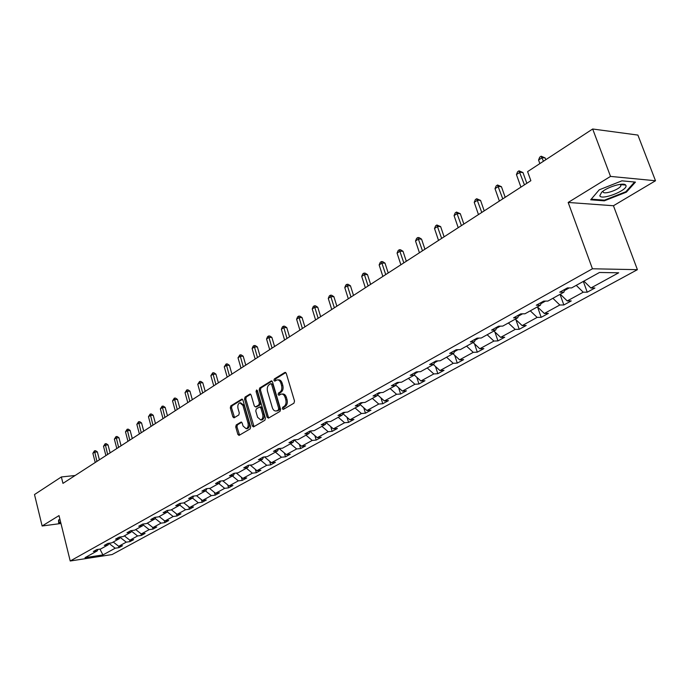 <?xml version="1.0" encoding="UTF-8"?>
<svg xmlns="http://www.w3.org/2000/svg" width="690" height="690" viewBox="0 0 690 690"><rect width="100%" height="100%" fill="white"/><g stroke="black" fill="none" stroke-linecap="round" stroke-linejoin="round"><path stroke-width="1.03" d="M282.305 408.756L283.314 409.412L293.957 403.167L294.509 401.028L286.264 373.376L284.815 372.471L274.318 378.957L273.947 380.44L274.793 381.147L276.983 379.949C278.734 379.681 280.037 380.759 280.89 383.174L281.563 385.46C282.253 388.539 281.675 390.807 279.847 392.256L278.493 393.076L278.113 394.559L278.976 395.267L281.14 394.111C282.917 393.835 284.237 394.922 285.099 397.38L285.781 399.674C286.471 402.77 285.893 405.03 284.047 406.47L282.684 407.273L282.305 408.756M282.02 394.05L282.382 394.024C284.159 393.757 285.488 394.844 286.35 397.293L287.031 399.588C287.721 402.675 287.144 404.944 285.298 406.376L283.935 407.178L283.797 409.136M285.781 372.574L275.569 378.888L275.405 380.794M277.889 379.897L278.234 379.88C279.985 379.612 281.287 380.682 282.141 383.105L282.814 385.382C283.495 388.461 282.926 390.721 281.097 392.179L279.735 392.998L279.588 394.922M236.222 424.919L235.73 426.938L237.86 434.398L239.025 435.407L250.134 428.913L250.643 426.869L242.932 400.122L241.785 399.131L230.788 405.893L230.305 407.911L232.858 416.863L233.996 417.855L238.8 414.975L239.301 412.948L238.016 408.48C237.455 405.573 238.067 403.685 239.861 402.805L242.949 405.461L248.012 423.056C248.581 425.954 247.969 427.835 246.192 428.714L243.044 426.006L242.199 423.074L241.034 422.073L236.222 424.919L237.455 424.816L236.963 426.834L239.577 435.114M59.021 515.594L42.133 525.987L34.5 494.549L61.367 476.954L62.963 483.371L530.86 180.694L527.6 171.629L592.676 129.004L610.521 176.407L568.172 202.455L592.434 268.781L70.216 560.996L59.021 515.594M267.09 417.174L268.496 418.123L280.028 411.352L280.563 409.239L272.49 381.88L271.291 380.88L259.699 388.004L259.181 390.091L267.09 417.174L268.332 417.079L268.85 417.916M264.882 420.245L253.48 426.92L252.281 425.903L244.553 399.122L245.062 397.061L249.978 394.059L251.143 395.051L254.299 405.936L255.481 406.945L258.853 404.935L259.371 402.865L256.059 391.489L256.568 389.971L257.387 390.669L265.409 418.166L264.882 420.245M42.133 525.987L60.97 523.503M568.172 202.455L613.445 205.741L655.5 180.754L610.521 176.407M655.5 180.754L637.896 135.076L592.676 129.004M98.049 549.387L97.195 550.922L93.331 551.508L96.824 549.568L100.688 548.99L108.183 544.833L104.302 545.411L107.873 543.427L111.763 542.849L119.422 538.605L115.523 539.166L119.172 537.139L123.079 536.579L130.919 532.232L127.003 532.784L130.738 530.705L134.662 530.153L142.692 525.702L138.75 526.254L142.58 524.124L146.522 523.581L154.741 519.027L150.782 519.561L154.698 517.388L158.666 516.853L167.075 512.187L163.107 512.713L167.118 510.479L171.094 509.953L179.719 505.175L175.726 505.692L179.831 503.415L183.833 502.898L192.665 497.999L188.655 498.508L192.872 496.162L196.883 495.661L205.939 490.642L201.911 491.133L206.232 488.736L210.26 488.244L219.541 483.095L215.504 483.578L219.929 481.12L223.983 480.637L233.496 475.358L229.442 475.833L233.988 473.305L238.05 472.84L247.814 467.423L243.743 467.88L248.4 465.284L252.48 464.836L262.511 459.281L258.414 459.721L263.201 457.056L267.297 456.625L277.587 450.915L273.481 451.338L278.398 448.612L282.512 448.19L293.078 442.333L288.963 442.739L294.009 439.927L298.132 439.53L308.991 433.51L304.859 433.898L310.052 431.017L314.183 430.638L325.344 424.445L321.204 424.816L326.534 421.849L330.683 421.487L342.154 415.13L337.997 415.475L343.482 412.422L347.639 412.085L359.438 405.539L355.281 405.867L360.922 402.727L365.088 402.408L377.232 395.68L373.057 395.982L378.87 392.748L383.045 392.455L395.543 385.529L391.368 385.805L397.345 382.476L401.528 382.208L414.397 375.075L410.214 375.326L416.372 371.893L420.564 371.66L433.82 364.311L429.637 364.527L435.985 360.991L440.168 360.784L453.839 353.211L449.647 353.392L456.193 349.752L460.385 349.58L474.487 341.766L470.295 341.921L477.049 338.16L481.241 338.022L495.782 329.958L491.591 330.079L498.56 326.206L502.751 326.094L517.759 317.771L513.576 317.857L520.769 313.855L524.961 313.786L540.46 305.187L536.277 305.23L543.711 301.099L547.894 301.073L563.911 292.189L559.737 292.189L567.422 287.911L571.596 287.928L599.463 272.481L618.68 272.8L590.89 288.006L594.901 288.023L587.242 292.198L583.223 292.198L567.232 300.944L571.26 300.918L563.842 304.963L559.814 305.006L544.341 313.467L548.369 313.407L541.184 317.322L537.148 317.4L522.158 325.602L526.194 325.499L519.234 329.294L515.189 329.415L500.655 337.358L504.7 337.229L497.956 340.903L493.911 341.058L479.817 348.761L483.863 348.597L477.316 352.167L473.262 352.349L459.592 359.826L463.637 359.628L457.289 363.095L453.235 363.302L439.97 370.565L444.015 370.332L437.839 373.695L433.794 373.937L420.909 380.984L424.954 380.725L418.959 383.994L414.923 384.261L402.399 391.109L406.436 390.825L400.614 394.007L396.578 394.292L384.416 400.95L388.444 400.649L382.786 403.736L378.758 404.047L366.925 410.516L370.953 410.188L365.45 413.189L361.422 413.526L349.916 419.822L353.936 419.468L348.579 422.392L344.569 422.746L333.373 428.87L337.384 428.499L332.166 431.345L328.164 431.716L317.271 437.676L321.264 437.288L316.193 440.056L312.199 440.453L301.59 446.257L305.575 445.852L300.633 448.543L296.648 448.957L286.315 454.607L290.292 454.193L285.479 456.815L281.503 457.237L271.437 462.749L275.396 462.309L270.704 464.87L266.745 465.31L256.939 470.684L260.88 470.235L256.309 472.728L252.368 473.185L242.794 478.42L246.727 477.954L242.268 480.387L238.343 480.852L229.011 485.958L232.927 485.484L228.571 487.856L224.664 488.339L215.556 493.316L219.454 492.824L215.211 495.144L211.312 495.636L202.429 500.5L206.319 500L202.17 502.26L198.289 502.76L189.612 507.512L193.485 506.995L189.44 509.203L185.567 509.72L177.097 514.352L180.953 513.834L177.002 515.991L173.155 516.517L164.876 521.036L168.722 520.51L164.858 522.615L161.02 523.149L152.939 527.574L156.759 527.031L152.99 529.092L149.169 529.635L141.269 533.957L145.081 533.405L141.39 535.414L137.586 535.966L129.867 540.192L133.653 539.632L130.048 541.598L126.261 542.159L118.715 546.29L122.484 545.73L118.956 547.653L115.196 548.214L102.922 554.933L85.025 557.675L97.195 550.922M592.434 268.781L637.405 269.669L112.082 554.553L70.216 560.996M113.238 542.03L118.715 546.29M120.095 537.355L126.261 542.159M109.046 543.254L108.183 544.833M124.347 535.871L129.867 540.192M131.48 531.179L137.586 535.966M120.302 536.975L119.422 538.605M135.706 529.575L141.269 533.957M143.132 524.866L149.169 529.635M131.816 530.558L130.919 532.232M147.324 523.132L152.939 527.574M155.06 518.414L161.02 523.149M143.606 523.986L142.692 525.702M159.218 516.543L164.876 521.036M167.265 511.816L173.155 516.517M155.664 517.259L154.741 519.027M171.396 509.789L177.097 514.352M179.771 505.063L185.567 509.72M168.024 510.367L167.075 512.187M183.859 502.881L189.612 507.512M192.501 498.094L198.289 502.76M180.677 503.303L179.719 505.175M196.512 495.705L202.429 500.5M205.482 490.892L211.312 495.636M193.649 496.067L192.665 497.999M209.45 488.339L215.556 493.316M218.782 483.526L224.664 488.339M206.94 488.649L205.939 490.642M222.706 480.792L229.011 485.958M232.409 475.971L238.343 480.852M220.559 481.042L219.541 483.095M236.291 473.038L242.794 478.42M246.382 468.217L252.368 473.185M234.531 473.245L233.496 475.358M250.211 465.086L256.939 470.684M260.716 460.273L266.745 465.31M248.866 465.233L247.814 467.423M264.641 457.056L271.437 462.749M275.422 452.123L281.503 457.237M263.58 457.022L262.511 459.281M280.166 448.431L279.372 448.509M279.459 448.828L286.315 454.607M290.516 443.756L296.648 448.957M278.682 448.578L277.587 450.915M295.786 439.763L294.673 440.375L294.527 439.884M294.673 440.375L301.59 446.257M306.006 435.166L312.199 440.453M294.19 439.91L293.078 442.333M311.828 430.853L310.293 431.699L310.103 431.052M310.293 431.699L317.271 437.676M321.92 426.342L328.164 431.716M310.12 431.009L308.991 433.51M328.319 421.694L326.232 422.444M326.336 422.789L333.373 428.87M338.272 417.278L344.569 422.746M326.482 421.875L325.344 424.445M345.276 412.275L342.809 413.603M342.827 413.638L349.916 419.822M355.074 407.963L361.422 413.526M343.275 412.534L342.154 415.13M360.077 404.055L362.716 402.589M359.939 404.375L366.925 410.516M372.35 398.389L378.758 404.047M360.551 402.934L359.438 405.539M377.853 394.188L380.664 392.627M377.568 394.878L384.416 400.95M390.117 388.539L396.578 394.292M378.327 393.05L377.232 395.68M396.155 384.02L399.148 382.363M395.706 385.123L402.399 391.109M408.402 378.396L414.923 384.261M396.621 382.881L395.543 385.529M415.001 373.557L418.175 371.798M414.371 375.084L420.909 380.984M427.222 367.968L433.794 373.937M415.458 372.41L414.397 375.075M434.415 362.776L437.788 360.905M433.372 364.553L439.97 370.565M446.602 357.222L453.235 363.302M434.864 361.62L433.82 364.311M454.417 351.667L458.005 349.683M452.942 353.711L459.592 359.826M466.578 346.147L473.262 352.349M454.857 350.503L453.839 353.211M475.048 340.213L478.851 338.1M473.107 342.533L479.817 348.761M487.157 334.736L493.911 341.058M475.479 339.04L474.487 341.766M496.326 328.397L500.362 326.154M493.893 331.01L500.655 337.358M508.383 322.972L515.189 329.415M496.748 327.207L495.782 329.958M518.293 316.201L522.572 313.821M515.327 319.125L522.158 325.602M530.282 310.828L537.148 317.4M518.699 315.002L517.759 317.771M540.977 303.609L545.514 301.082M537.45 306.86L544.341 313.467M552.888 298.296L559.814 305.006M541.365 302.401L540.46 305.187M564.411 290.594L569.224 287.92M560.289 294.199L567.232 300.944M576.236 285.358L583.223 292.198M564.782 289.377L563.911 292.189M583.878 281.115L590.89 288.006M613.445 205.741L637.405 269.669M75.124 475.505L61.367 476.954M109.046 543.453L115.196 548.214M102.922 554.933L99.938 549.102M583.326 281.425L587.242 292.198M560.047 294.337L563.842 304.963M537.527 306.929L541.184 317.322M515.887 319.651L519.234 329.294M494.885 331.942L497.956 340.903M474.504 343.827L477.316 352.167M454.701 355.333L457.289 363.095M435.468 366.468L437.839 373.695M416.777 377.257L418.959 383.994M398.613 387.72L400.614 394.007M380.94 397.871L382.786 403.736M363.742 407.721L365.45 413.189M347.01 417.286L348.579 422.392M330.717 426.575L332.166 431.345M314.856 435.614L316.193 440.056M299.4 444.395L300.633 448.543M284.34 452.942L285.479 456.815M269.661 461.256L270.704 464.87M255.343 469.355L256.309 472.728M241.379 477.247L242.268 480.387M227.752 484.932L228.571 487.856M214.452 492.418L215.211 495.144M201.471 499.724L202.17 502.26M188.801 506.857L189.44 509.203M176.416 513.809L177.002 515.991M164.315 520.596L164.858 522.615M152.499 527.22L152.99 529.092M140.941 533.689L141.39 535.414M129.634 540.011L130.048 541.598M118.585 546.187L118.956 547.653M604.302 200.833L626.399 192.139L635.456 182.108L621.906 180.832L599.222 189.828L590.683 199.798L604.302 200.833L604.043 200.135M59.97 519.458L58.564 519.975L58.659 522.942L60.763 522.666M272.024 381.087L260.949 387.927L260.432 390.014L268.332 417.079M278.312 409.851L278.691 408.377L271.619 384.382L270.773 383.683L269.221 384.615C267.427 386.064 266.866 388.306 267.539 391.342L272.326 407.678C273.188 410.127 274.499 411.223 276.267 410.955L279.562 409.757L279.933 408.282L278.691 408.377M270.963 383.666L272.869 384.304L279.933 408.282M276.681 410.921L278.13 410.593L276.888 410.688M279.562 409.757L278.13 410.593M250.686 394.266L246.296 396.983L245.795 399.036L254.023 426.627M256.473 406.867L260.104 404.849L260.613 402.779L257.301 391.411L256.059 391.489M257.31 390.454L257.301 391.411M257.586 417.278L260.803 420.003C262.64 419.106 263.269 417.191 262.692 414.25L260.863 407.971L259.466 407.04L256.283 408.954L255.774 411.024L257.586 417.278M261.398 419.951L262.045 419.899C263.882 419.003 264.512 417.088 263.934 414.155L262.692 414.25M259.914 406.936L260.906 406.867L262.105 407.876L263.934 414.155M241.724 422.263L237.455 424.816M246.813 428.663L247.425 428.611C249.211 427.731 249.815 425.842 249.254 422.953L248.012 423.056M240.508 402.762L244.191 405.375L249.254 422.953M242.483 399.338L232.03 405.806L231.538 407.825L234.548 417.554M622.57 184.791L623.639 184.256M623.484 184.428L623.657 184.886M626.123 191.423L626.399 192.139M545.816 159.692L545.195 157.976L542.168 157.656L538.554 160.028L539.847 163.599M543.47 161.236L541.167 156.207L545.195 157.976M538.554 160.028L539.727 157.165L541.167 156.207M526.824 183.299L522.977 172.56L519.941 172.276L516.439 174.579L520.924 187.119M524.443 184.842L519.001 170.827L522.977 172.56M516.439 174.579L517.604 171.75L519.001 170.827M505.184 197.297L501.44 186.697L498.404 186.447L495.015 188.68L499.37 201.066M502.777 198.858L497.525 184.998L501.44 186.697M495.015 188.68L496.17 185.895L497.525 184.998M625.916 185.446L625.683 185.075C623.751 182.057 607.14 187.016 601.654 192.243L599.8 195.77C601.378 200.73 628.374 190.104 625.916 185.446M620.948 184.886L620.37 184.334L620.879 185.757L620.948 184.886M603.112 191.087L603.077 191.958C603.914 194.968 619.655 189.5 620.879 185.757M634.602 182.031L625.847 191.734L604.431 200.169L591.235 199.16L599.222 189.828M60.677 522.321L58.986 522.546L58.9 519.855M58.598 520.95L58.986 522.546M484.207 210.873L480.559 200.402L477.523 200.186L474.228 202.351L478.472 214.581M481.775 212.442L476.695 198.737L480.559 200.402M474.228 202.351L475.375 199.6L476.695 198.737M463.852 224.043L460.299 213.693L457.263 213.521L454.072 215.616L458.203 227.691M461.412 225.621L456.487 212.063L460.299 213.693M454.072 215.616L455.21 212.9L456.487 212.063M444.101 236.817L440.643 226.596L437.607 226.449L434.51 228.485L438.53 240.422M441.643 238.404L436.873 224.992L440.643 226.596M434.51 228.485L435.64 225.811L436.873 224.992M424.928 249.219L421.564 239.128L418.528 239.007L415.518 240.991L419.434 252.773M422.461 250.815L417.838 237.55L419.054 237.593L421.564 239.128M415.518 240.991L416.639 238.343L417.838 237.55M406.307 261.269L403.02 251.298L399.993 251.203L397.069 253.127L400.89 264.77M403.822 262.873L399.346 249.746L400.562 249.78L403.02 251.298M397.069 253.127L398.182 250.513L399.346 249.746M388.203 272.973L385.003 263.123L381.984 263.054L379.146 264.926L382.864 276.431M385.719 274.586L381.38 261.596L382.588 261.622L385.003 263.123M379.146 264.926L380.242 262.347L381.38 261.596M370.616 284.358L367.494 274.611L364.475 274.577L361.715 276.397L365.346 287.764M368.115 285.971L363.906 273.119L365.113 273.137L367.494 274.611M361.715 276.397L362.802 273.844L363.906 273.119M353.504 295.423L350.46 285.798L347.45 285.781L344.767 287.549L348.303 298.787M351.003 297.045L346.915 284.323L348.122 284.323L350.46 285.798M344.767 287.549L345.845 285.03L346.915 284.323M336.867 306.188L333.891 296.674L330.889 296.674L328.276 298.399L331.726 309.508M334.357 307.809L330.389 295.225L331.588 295.216L333.891 296.674M328.276 298.399L329.346 295.906L330.389 295.225M320.669 316.667L317.762 307.257L314.769 307.283L312.225 308.956L315.597 319.944M318.15 318.288L314.304 305.834L315.502 305.817L317.762 307.257M312.225 308.956L313.286 306.498L314.304 305.834M304.894 326.87L302.065 317.564L299.072 317.607L296.596 319.237L299.891 330.105M302.384 328.492L298.641 316.158L299.839 316.141L302.065 317.564M296.596 319.237L297.649 316.814L298.641 316.158M289.541 336.806L286.773 327.603L283.788 327.664L281.373 329.259L284.599 339.998M287.023 338.428L283.392 326.215L284.582 326.189L286.773 327.603M281.373 329.259L282.426 326.853L283.392 326.215M274.577 346.484L271.869 337.376L268.902 337.462L266.547 339.014L269.695 349.64M272.058 348.114L268.531 336.021L269.712 335.987L271.869 337.376M266.547 339.014L267.591 336.642L268.531 336.021M259.992 355.911L257.353 346.915L254.386 347.018L252.1 348.519L255.179 359.033M257.482 357.541L254.041 345.569L255.222 345.535L257.353 346.915M252.1 348.519L253.127 346.173L254.041 345.569M245.778 365.113L243.19 356.204L240.241 356.325L238.007 357.791L241.017 368.193M243.26 366.735L239.922 354.884L241.103 354.841L243.19 356.204M238.007 357.791L239.922 354.884M231.918 374.075L229.382 365.269L226.449 365.398L224.267 366.839L227.217 377.12M229.399 375.705L226.148 363.966L227.329 363.915L229.382 365.269M224.267 366.839L226.148 363.966M218.394 382.829L215.918 374.109L212.986 374.256L210.864 375.653L213.745 385.831M215.884 384.451L212.718 372.824L213.891 372.764L215.918 374.109M210.864 375.653L212.718 372.824M205.197 391.359L202.774 382.734L199.859 382.898L197.78 384.261L200.6 394.335M202.688 392.99L199.608 381.475L200.773 381.406L202.774 382.734M197.78 384.261L199.608 381.475M192.32 399.691L189.94 391.152L187.042 391.334L185.015 392.662L187.775 402.632M189.81 401.321L186.809 389.91L187.973 389.841L189.94 391.152M185.015 392.662L186.809 389.91M179.745 407.833L177.416 399.381L174.527 399.57L172.543 400.873L175.251 410.74M177.235 409.446L174.32 398.147L175.476 398.078L177.416 399.381M172.543 400.873L174.32 398.147M167.463 415.777L165.177 407.411L162.297 407.609L160.365 408.885L163.021 418.649M164.962 417.39L162.116 406.203L163.263 406.117L165.177 407.411M160.365 408.885L162.116 406.203M155.457 423.539L153.223 415.259L150.36 415.466L148.471 416.708L151.067 426.377M152.964 425.152L150.187 414.06L151.334 413.974L153.223 415.259M148.471 416.708L150.187 414.06M143.736 431.121L141.545 422.927L138.69 423.143L136.844 424.359L139.389 433.932M141.243 432.734L138.543 421.745L139.682 421.659L141.545 422.927M136.844 424.359L138.543 421.745M132.273 438.538L130.125 430.422L127.288 430.646L125.485 431.837L127.978 441.315M129.789 440.142L127.15 429.258L128.288 429.163L130.125 430.422M125.485 431.837L127.15 429.258M121.069 445.783L118.965 437.745L116.136 437.986L114.368 439.151L116.817 448.534M118.594 447.387L116.015 436.598L117.153 436.503L118.965 437.745M114.368 439.151L116.015 436.598M110.115 452.873L108.045 444.912L105.234 445.162L103.509 446.301L105.906 455.59M107.64 454.469L105.13 443.782L106.26 443.679L108.045 444.912M103.509 446.301L105.13 443.782M99.394 459.807L97.368 451.924L94.565 452.183L92.874 453.296L95.237 462.498M96.928 461.403L94.478 450.803L95.6 450.699L97.368 451.924M92.874 453.296L94.478 450.803M285.298 406.376L284.047 406.47M287.031 399.588L285.781 399.674M286.35 397.293L285.099 397.38M279.735 392.998L278.493 393.076M281.097 392.179L279.847 392.256M282.814 385.382L281.563 385.46M282.141 383.105L280.89 383.174M275.569 378.888L274.318 378.957M285.557 372.428L284.815 372.471M283.935 407.178L282.684 407.273M260.432 390.014L259.181 390.091M260.949 387.927L259.699 388.004M271.791 380.932L271.075 380.966M272.869 384.304L271.619 384.382M253.523 425.79L252.281 425.903M245.795 399.036L244.553 399.122M246.296 396.983L245.062 397.061M250.436 394.102L249.771 394.145M256.922 406.772L255.68 406.859M260.104 404.849L258.853 404.935M260.613 402.779L259.371 402.865M262.105 407.876L260.863 407.971M241.457 422.099L240.853 422.151M244.191 405.375L242.949 405.461M234.091 416.76L232.858 416.863M231.538 407.825L230.305 407.911M232.03 405.806L230.788 405.893M242.233 399.165L241.586 399.217M239.094 434.286L237.86 434.398M236.963 426.834L235.73 426.938M277.518 410.861L276.267 410.955M256.723 406.85L255.481 406.945M262.045 419.899L260.803 420.003M247.425 428.611L246.192 428.714M620.784 184.627L625.683 185.075"/></g></svg>
